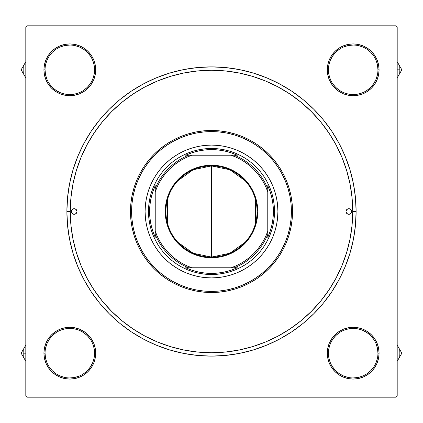 <?xml version="1.0" encoding="UTF-8"?>
<svg xmlns="http://www.w3.org/2000/svg" width="423" height="423" viewBox="0 0 423 423"><rect width="100%" height="100%" fill="white"/><g stroke="black" fill="none" stroke-linecap="round" stroke-linejoin="round"><path stroke-width="0.63" d="M94.572 353.194L94.572 353.189A24.761 24.761 0 0 0 69.811 328.428A24.761 24.761 0 0 0 45.055 353.189L43.929 353.189A25.882 25.882 0 0 1 69.811 327.302A25.882 25.882 0 0 1 95.698 353.189L94.572 353.189A24.761 24.761 0 0 1 69.811 377.945A24.761 24.761 0 0 1 45.055 353.189A24.761 24.761 0 0 1 69.811 328.428A24.761 24.761 0 0 1 94.572 353.189L94.096 348.356L92.685 343.714M45.055 69.806L45.055 69.811A24.761 24.761 0 0 0 69.811 94.572A24.761 24.761 0 0 0 94.572 69.811A24.761 24.761 0 0 0 69.811 45.055A24.761 24.761 0 0 0 45.055 69.811L43.929 69.811A25.882 25.882 0 0 1 69.811 43.929A25.882 25.882 0 0 1 95.698 69.811L94.572 69.811A24.761 24.761 0 0 1 69.811 94.572A24.761 24.761 0 0 1 45.055 69.811A24.761 24.761 0 0 1 69.811 45.055A24.761 24.761 0 0 1 94.572 69.811L94.096 64.983L92.685 60.336M328.428 69.806L328.428 69.811A24.761 24.761 0 0 0 353.189 94.572A24.761 24.761 0 0 0 377.945 69.811A24.761 24.761 0 0 0 353.189 45.055A24.761 24.761 0 0 0 328.428 69.811L327.302 69.811A25.882 25.882 0 0 1 353.189 43.929A25.882 25.882 0 0 1 379.071 69.811L377.945 69.811A24.761 24.761 0 0 1 353.189 94.572A24.761 24.761 0 0 1 328.428 69.811A24.761 24.761 0 0 1 353.189 45.055A24.761 24.761 0 0 1 377.945 69.811L377.469 64.983L376.063 60.336M377.945 353.194L377.945 353.189A24.761 24.761 0 0 0 353.189 328.428A24.761 24.761 0 0 0 328.428 353.189L327.302 353.189A25.882 25.882 0 0 1 353.189 327.302A25.882 25.882 0 0 1 379.071 353.189L377.945 353.189A24.761 24.761 0 0 1 353.189 377.945A24.761 24.761 0 0 1 328.428 353.189A24.761 24.761 0 0 1 353.189 328.428A24.761 24.761 0 0 1 377.945 353.189L377.469 348.356L376.063 343.714M356.113 211.5L352.74 211.5L356.113 211.5L355.415 197.324L353.337 183.286L349.884 169.523L345.105 156.161L339.04 143.328L331.743 131.156L323.288 119.757L313.755 109.245L303.243 99.712L291.844 91.257L279.672 83.96L266.839 77.895L253.477 73.116L239.714 69.663L225.676 67.585L211.5 66.887L197.324 67.585L183.286 69.663L169.523 73.116L156.161 77.895L143.328 83.96L131.156 91.257L119.757 99.712L109.245 109.245L99.712 119.757L91.257 131.156L83.96 143.328L77.895 156.161L73.116 169.523L69.663 183.286L67.585 197.324L66.887 211.5A144.613 144.613 0 0 1 211.5 66.887A144.613 144.613 0 0 1 356.113 211.5A144.613 144.613 0 0 1 211.5 356.113A144.613 144.613 0 0 1 66.887 211.5L67.585 225.676L69.663 239.714L73.116 253.477L77.895 266.839L83.96 279.672L91.257 291.844L99.712 303.243L109.245 313.755L119.757 323.288L131.156 331.743L143.328 339.04L156.161 345.105L169.523 349.884L183.286 353.337L197.324 355.415L211.5 356.113L225.676 355.415L239.714 353.337L253.477 349.884L266.839 345.105L279.672 339.04L291.844 331.743L303.243 323.288L313.755 313.755L323.288 303.243L331.743 291.844L339.04 279.672L345.105 266.839L349.884 253.477L353.337 239.714L355.415 225.676L356.113 211.5M70.26 211.5L66.887 211.5L70.26 211.5A141.24 141.24 0 0 1 211.5 70.26A141.24 141.24 0 0 1 352.74 211.5A141.24 141.24 0 0 1 211.5 352.74A141.24 141.24 0 0 1 70.26 211.5L70.942 225.343L72.978 239.053L76.346 252.499L81.015 265.549L86.937 278.08L94.065 289.966L102.324 301.102L111.63 311.37L121.898 320.676L133.034 328.935L144.92 336.063L157.451 341.985L170.501 346.654L183.947 350.022L197.657 352.058L211.5 352.74L225.343 352.058L239.053 350.022L252.499 346.654L265.549 341.985L278.08 336.063L289.966 328.935L301.102 320.676L311.37 311.37L320.676 301.102L328.935 289.966L336.063 278.08L341.985 265.549L346.654 252.499L350.022 239.053L352.058 225.343L352.74 211.5L352.058 197.657L350.022 183.947L346.654 170.501L341.985 157.451L336.063 144.92L328.935 133.034L320.676 121.898L311.37 111.63L301.102 102.324L289.966 94.065L278.08 86.937L265.549 81.015L252.499 76.346L239.053 72.978L225.343 70.942L211.5 70.26L197.657 70.942L183.947 72.978L170.501 76.346L157.451 81.015L144.92 86.937L133.034 94.065L121.898 102.324L111.63 111.63L102.324 121.898L94.065 133.034L86.937 144.92L81.015 157.451L76.346 170.501L72.978 183.947L70.942 197.657L70.26 211.5M396.065 25.808L26.935 25.808L396.065 25.808L397.192 26.935L397.192 396.065L397.192 26.935L396.065 25.808M25.808 396.065L25.808 26.935L26.935 25.808L25.808 26.935L25.808 396.065L26.935 397.192L25.808 396.065M396.065 397.192L26.935 397.192L396.065 397.192L397.192 396.065L396.065 397.192M88.116 88.116L91.336 84.193L93.726 79.72L95.201 74.86L95.698 69.811L95.201 64.761L93.726 59.907L91.336 55.434L88.116 51.511L84.193 48.291L79.72 45.901L74.86 44.426L69.811 43.929L64.761 44.426L59.907 45.901L55.434 48.291L51.511 51.511L48.291 55.434L45.901 59.907L44.426 64.761L43.929 69.811L44.426 74.86L45.901 79.72L48.291 84.193L51.511 88.116L55.434 91.336L59.907 93.726L64.761 95.201L69.811 95.698L74.86 95.201L79.72 93.726L84.193 91.336L88.116 88.116L91.336 84.193M88.116 334.884L84.193 331.664L79.72 329.274L74.86 327.799L69.811 327.302L64.761 327.799L59.907 329.274L55.434 331.664L51.511 334.884L48.291 338.807L45.901 343.28L44.426 348.14L43.929 353.189L44.426 358.239L45.901 363.093L48.291 367.566L51.511 371.489L55.434 374.709L59.907 377.099L64.761 378.574L69.811 379.071L74.86 378.574L79.72 377.099L84.193 374.709L88.116 371.489L91.336 367.566L93.726 363.093L95.201 358.239L95.698 353.189L95.201 348.14L93.726 343.28L91.336 338.807L88.116 334.884L84.193 331.664M334.884 88.116L338.807 91.336L343.28 93.726L348.14 95.201L353.189 95.698L358.239 95.201L363.093 93.726L367.566 91.336L371.489 88.116L374.709 84.193L377.099 79.72L378.574 74.86L379.071 69.811L378.574 64.761L377.099 59.907L374.709 55.434L371.489 51.511L367.566 48.291L363.093 45.901L358.239 44.426L353.189 43.929L348.14 44.426L343.28 45.901L338.807 48.291L334.884 51.511L331.664 55.434L329.274 59.907L327.799 64.761L327.302 69.811L327.799 74.86L329.274 79.72L331.664 84.193L334.884 88.116L338.807 91.336M334.884 371.489L338.807 374.709L343.28 377.099L348.14 378.574L353.189 379.071L358.239 378.574L363.093 377.099L367.566 374.709L371.489 371.489L374.709 367.566L377.099 363.093L378.574 358.239L379.071 353.189L378.574 348.14L377.099 343.28L374.709 338.807L371.489 334.884L367.566 331.664L363.093 329.274L358.239 327.799L353.189 327.302L348.14 327.799L343.28 329.274L338.807 331.664L334.884 334.884L331.664 338.807L329.274 343.28L327.799 348.14L327.302 353.189L327.799 358.239L329.274 363.093L331.664 367.566L334.884 371.489L338.807 374.709M371.489 88.116L374.709 84.193M88.116 51.511L84.193 48.291M51.511 334.884L48.291 338.807M334.884 334.884L331.664 338.807M94.096 358.017L92.685 362.664L90.4 366.942L87.318 370.696L83.569 373.773M64.983 377.469L60.336 376.063L56.058 373.773L52.304 370.696L49.221 366.937M45.531 348.356L46.937 343.714L49.227 339.431L52.304 335.682L56.063 332.6M74.644 328.904L79.286 330.315L83.569 332.6L87.318 335.682L90.4 339.431M377.469 358.017L376.063 362.664L373.773 366.942L370.696 370.696L366.937 373.779M348.356 377.469L343.714 376.063L339.431 373.773L335.682 370.696L332.6 366.937M328.904 348.356L330.315 343.714L332.6 339.431L335.682 335.682L339.431 332.6M358.017 328.904L362.664 330.315L366.942 332.6L370.696 335.682L373.773 339.431M377.469 74.644L376.063 79.286L373.773 83.569L370.696 87.318L366.937 90.4M348.356 94.096L343.714 92.685L339.431 90.4L335.682 87.318L332.6 83.569M328.904 64.983L330.315 60.336L332.6 56.058L335.682 52.304L339.431 49.227M358.017 45.531L362.664 46.937L366.942 49.227L370.696 52.304L373.779 56.063M94.096 74.644L92.685 79.286L90.4 83.569L87.318 87.318L83.569 90.4M64.983 94.096L60.336 92.685L56.058 90.4L52.304 87.318L49.227 83.569M45.531 64.983L46.937 60.336L49.227 56.058L52.304 52.304L56.063 49.221M74.644 45.531L79.286 46.937L83.569 49.227L87.318 52.304L90.4 56.063M328.428 353.189A24.761 24.761 0 0 0 353.189 377.945A24.761 24.761 0 0 0 377.945 353.189L379.071 353.189A25.882 25.882 0 0 1 353.189 379.071A25.882 25.882 0 0 1 327.302 353.189L328.428 353.189L328.904 358.017L330.315 362.664M353.179 377.945L358.017 377.469L362.664 376.063M353.194 328.428L348.356 328.904L343.714 330.315M45.055 353.189A24.761 24.761 0 0 0 69.811 377.945A24.761 24.761 0 0 0 94.572 353.189L95.698 353.189A25.882 25.882 0 0 1 69.811 379.071A25.882 25.882 0 0 1 43.929 353.189L45.055 353.189L45.531 358.017L46.937 362.664M69.806 377.945L74.644 377.469L79.286 376.063M69.821 328.428L64.983 328.904L60.336 330.315M94.572 69.811L95.698 69.811A25.882 25.882 0 0 1 69.811 95.698A25.882 25.882 0 0 1 43.929 69.811L45.055 69.811L45.531 74.644L46.937 79.286M69.806 94.572L74.644 94.096L79.286 92.685M69.821 45.055L64.983 45.531L60.336 46.937M377.945 69.811L379.071 69.811A25.882 25.882 0 0 1 353.189 95.698A25.882 25.882 0 0 1 327.302 69.811L328.428 69.811L328.904 74.644L330.315 79.286M353.179 94.572L358.017 94.096L362.664 92.685M353.194 45.055L348.356 45.531L343.714 46.937M345.988 211.5A2.813 2.813 0 0 1 348.801 208.687A2.813 2.813 0 0 1 351.613 211.5L350.789 213.488L348.801 214.313L346.807 213.488L345.988 211.5L346.807 209.512L348.801 208.687L350.789 209.512L351.613 211.5A2.813 2.813 0 0 1 348.801 214.313A2.813 2.813 0 0 1 345.988 211.5L346.807 213.488L348.801 214.313L350.789 213.488L351.613 211.5L350.789 209.512L348.801 208.687L346.807 209.512L345.988 211.5M71.387 211.5A2.813 2.813 0 0 1 74.199 208.687A2.813 2.813 0 0 1 77.012 211.5L76.193 213.488L74.199 214.313L72.211 213.488L71.387 211.5L72.211 209.512L74.199 208.687L76.193 209.512L77.012 211.5A2.813 2.813 0 0 1 74.199 214.313A2.813 2.813 0 0 1 71.387 211.5L72.211 213.488L74.199 214.313L76.193 213.488L77.012 211.5L76.193 209.512L74.199 208.687L72.211 209.512L71.387 211.5M146.374 198.572A66.4 66.4 0 0 0 145.1 211.5A66.4 66.4 0 0 1 211.5 145.1A66.4 66.4 0 0 1 277.9 211.5A66.4 66.4 0 0 0 276.626 198.572M276.616 198.519A66.4 66.4 0 0 0 272.867 186.141M272.824 186.041A66.4 66.4 0 0 0 236.959 150.176M236.859 150.133A66.4 66.4 0 0 0 224.481 146.384M224.428 146.374A66.4 66.4 0 0 0 198.572 146.374M198.519 146.384A66.4 66.4 0 0 0 186.141 150.133M186.041 150.176A66.4 66.4 0 0 0 150.176 186.041M150.133 186.141A66.4 66.4 0 0 0 146.384 198.519M292.531 211.5L291.405 211.5A79.905 79.905 0 0 1 211.5 291.405A79.905 79.905 0 0 1 131.595 211.5L130.469 211.5A81.031 81.031 0 0 0 211.5 292.531A81.031 81.031 0 0 0 292.531 211.5A81.031 81.031 0 0 1 211.5 292.531A81.031 81.031 0 0 1 130.469 211.5L130.86 203.558L132.029 195.69L133.959 187.981L136.64 180.494L140.039 173.303L144.127 166.482L148.864 160.095L154.205 154.205L160.095 148.864L166.482 144.127L173.303 140.039L180.494 136.64L187.981 133.959L195.69 132.029L203.558 130.86L211.5 130.469L219.442 130.86L227.31 132.029L235.019 133.959L242.506 136.64L249.697 140.039L256.518 144.127L262.905 148.864L268.795 154.205L274.136 160.095L278.873 166.482L282.961 173.303L286.36 180.494L289.041 187.981L290.971 195.69L292.14 203.558L292.531 211.5L292.14 219.442L290.971 227.31L289.041 235.019L286.36 242.506L282.961 249.697L278.873 256.518L274.136 262.905L268.795 268.795L262.905 274.136L256.518 278.873L249.697 282.961L242.506 286.36L235.019 289.041L227.31 290.971L219.442 292.14L211.5 292.531L203.558 292.14L195.69 290.971L187.981 289.041L180.494 286.36L173.303 282.961L166.482 278.873L160.095 274.136L154.205 268.795L148.864 262.905L144.127 256.518L140.039 249.697L136.64 242.506L133.959 235.019L132.029 227.31L130.86 219.442L130.469 211.5A81.031 81.031 0 0 1 211.5 130.469A81.031 81.031 0 0 1 292.531 211.5A81.031 81.031 0 0 0 211.5 130.469A81.031 81.031 0 0 0 130.469 211.5L131.595 211.5L131.981 219.331L133.134 227.088L135.037 234.696L137.681 242.078L141.033 249.168L145.063 255.894L149.731 262.191L154.998 268.002L160.809 273.269L167.106 277.937L173.832 281.967L180.922 285.319L188.304 287.963L195.912 289.866L203.669 291.019L211.5 291.405L219.331 291.019L227.088 289.866L234.696 287.963L242.078 285.319L249.168 281.967L255.894 277.937L262.191 273.269L268.002 268.002L273.269 262.191L277.937 255.894L281.967 249.168L285.319 242.078L287.963 234.696L289.866 227.088L291.019 219.331L291.405 211.5L291.019 203.669L289.866 195.912L287.963 188.304L285.319 180.922L281.967 173.832L277.937 167.106L273.269 160.809L268.002 154.998L262.191 149.731L255.894 145.063L249.168 141.033L242.078 137.681L234.696 135.037L227.088 133.134L219.331 131.981L211.5 131.595L203.669 131.981L195.912 133.134L188.304 135.037L180.922 137.681L173.832 141.033L167.106 145.063L160.809 149.731L154.998 154.998L149.731 160.809L145.063 167.106L141.033 173.832L137.681 180.922L135.037 188.304L133.134 195.912L131.981 203.669L131.595 211.5A79.905 79.905 0 0 1 211.5 131.595A79.905 79.905 0 0 1 291.405 211.5L292.531 211.5M346.654 170.501L341.985 157.451L346.654 170.501M170.501 76.346L157.451 81.015L170.501 76.346M76.346 252.499L81.015 265.549L76.346 252.499M252.499 346.654L265.549 341.985L252.499 346.654M276.626 224.428A66.4 66.4 0 0 0 277.9 211.5L277.578 218.009L276.621 224.454L275.04 230.773L272.846 236.912L270.059 242.802L266.707 248.391L262.826 253.62L258.453 258.453L253.62 262.826L248.391 266.707L242.802 270.059L236.912 272.846L230.773 275.04L224.454 276.621L218.009 277.578L211.5 277.9L204.991 277.578L198.546 276.621L192.227 275.04L186.088 272.846L180.198 270.059L174.609 266.707L169.38 262.826L164.547 258.453L160.174 253.62L156.293 248.391L152.941 242.802L150.154 236.912L147.96 230.773L146.379 224.454L145.422 218.009L145.1 211.5L145.422 204.991L146.379 198.546L147.96 192.227L150.154 186.088L152.941 180.198L156.293 174.609L160.174 169.38L164.547 164.547L169.38 160.174L174.609 156.293L180.198 152.941L186.088 150.154L192.227 147.96L198.546 146.379L204.991 145.422L211.5 145.1L218.009 145.422L224.454 146.379L230.773 147.96L236.912 150.154L242.802 152.941L248.391 156.293L253.62 160.174L258.453 164.547L262.826 169.38L266.707 174.609L270.059 180.198L272.846 186.088L275.04 192.227L276.621 198.546L277.578 204.991L277.9 211.5A66.4 66.4 0 0 1 211.5 277.9A66.4 66.4 0 0 1 145.1 211.5A66.4 66.4 0 0 0 146.374 224.428M148.478 211.5L148.78 205.324L149.689 199.207L151.191 193.205L153.274 187.384L155.918 181.79L159.101 176.486L162.781 171.521L166.937 166.937L171.521 162.781L176.486 159.101L181.79 155.918L187.384 153.274L193.205 151.191L199.207 149.689L205.324 148.78L211.5 148.478L217.676 148.78L223.793 149.689L229.795 151.191L235.616 153.274L241.21 155.918L246.514 159.101L251.479 162.781L256.063 166.937L260.219 171.521L263.899 176.486L267.082 181.79L269.726 187.384L271.809 193.205L273.311 199.207L274.22 205.324L274.522 211.5L274.22 217.676L273.311 223.793L271.809 229.795L269.726 235.616L267.082 241.21L263.899 246.514L260.219 251.479L256.063 256.063L251.479 260.219L246.514 263.899L241.21 267.082L235.616 269.726L229.795 271.809L223.793 273.311L217.676 274.22L211.5 274.522L205.324 274.22L199.207 273.311L193.205 271.809L187.384 269.726L181.79 267.082L176.486 263.899L171.521 260.219L166.937 256.063L162.781 251.479L159.101 246.514L155.918 241.21L153.274 235.616L151.191 229.795L149.689 223.793L148.78 217.676L148.478 211.5M146.384 224.481A66.4 66.4 0 0 0 150.133 236.859M150.176 236.959A66.4 66.4 0 0 0 186.041 272.824M186.141 272.867A66.4 66.4 0 0 0 198.519 276.616M198.572 276.626A66.4 66.4 0 0 0 224.428 276.626M224.481 276.616A66.4 66.4 0 0 0 236.859 272.867M236.959 272.824A66.4 66.4 0 0 0 272.824 236.959M272.867 236.859A66.4 66.4 0 0 0 276.616 224.481M399.159 357.847L397.271 361.12M397.192 345.12L401.85 353.189L399.682 356.943A46.646 46.646 0 0 0 399.682 349.43A46.646 46.646 0 0 1 399.682 356.943L397.192 361.258L401.85 353.189L397.25 345.226M25.729 345.253L21.15 353.189L23.318 356.943A46.646 46.646 0 0 1 23.318 349.43L25.808 345.12L23.318 349.43A46.646 46.646 0 0 0 23.17 353.189L25.808 353.189L23.17 353.189A46.646 46.646 0 0 0 23.318 356.943L25.745 361.152M23.318 349.43L21.15 353.189L25.808 361.258M397.271 77.747L401.85 69.811L399.682 66.057A46.646 46.646 0 0 1 399.682 73.57L397.192 77.88L399.682 73.57A46.646 46.646 0 0 0 399.83 69.811L397.192 69.811L399.83 69.811A46.646 46.646 0 0 0 399.682 66.057L397.255 61.848M399.682 73.57L401.85 69.811L397.192 61.742M23.841 65.153L25.729 61.88M25.808 77.88L21.15 69.811L23.318 66.057A46.646 46.646 0 0 0 23.318 73.57A46.646 46.646 0 0 1 23.318 66.057L25.808 61.742L21.15 69.811L25.75 77.774M245.049 242.347L229.821 253.234L211.5 257.078A45.578 45.578 0 0 0 257.078 211.5A45.578 45.578 0 0 0 211.5 165.922L211.5 165.245A46.255 46.255 0 0 1 257.755 211.5A46.255 46.255 0 0 1 211.5 257.755L211.5 165.922A45.578 45.578 0 0 1 257.078 211.5A45.578 45.578 0 0 1 211.5 257.078L193.179 253.234L177.951 242.347M177.951 180.653L193.179 169.766L211.5 165.922L229.821 169.766L245.049 180.653M255.603 199.989L255.603 223.011M188.547 155.23L185.713 155.23A61.895 61.895 0 0 1 211.5 149.605L211.5 148.478A63.022 63.022 0 0 0 148.478 211.5A63.022 63.022 0 0 0 211.5 274.522L211.5 273.395A61.895 61.895 0 0 1 185.713 267.77L237.287 267.77A61.895 61.895 0 0 1 211.5 273.395L218.136 273.041L224.698 271.973L231.106 270.212L237.287 267.77L234.453 267.77A60.769 60.769 0 0 0 267.77 234.453L267.77 185.713A61.895 61.895 0 0 1 267.77 237.287L270.212 231.106L271.973 224.698L273.041 218.136L273.395 211.5L273.041 204.864L271.973 198.302L270.212 191.894L267.77 185.713L267.77 188.547A60.769 60.769 0 0 0 234.453 155.23L185.713 155.23L191.894 152.788L198.302 151.027L204.864 149.959L211.5 149.605A61.895 61.895 0 0 1 237.287 155.23L231.106 152.788L224.698 151.027L218.136 149.959L211.5 149.605L211.5 148.478A63.022 63.022 0 0 1 274.522 211.5A63.022 63.022 0 0 1 211.5 274.522A63.022 63.022 0 0 1 148.478 211.5A63.022 63.022 0 0 1 211.5 148.478A63.022 63.022 0 0 1 274.522 211.5A63.022 63.022 0 0 1 211.5 274.522L211.5 273.395L204.864 273.041L198.302 271.973L191.894 270.212L185.713 267.77L188.547 267.77A60.769 60.769 0 0 1 155.23 234.453L155.23 237.287A61.895 61.895 0 0 1 155.23 185.713L155.23 237.287L152.788 231.106L151.027 224.698L149.959 218.136L149.605 211.5L149.959 204.864L151.027 198.302L152.788 191.894L155.23 185.713L155.23 188.547A60.769 60.769 0 0 1 188.547 155.23A60.769 60.769 0 0 0 155.23 188.547L155.23 231.281L157.79 237.44L161.02 243.273L164.88 248.708L169.322 253.678L174.292 258.12L179.727 261.98L185.56 265.21L191.719 267.77L231.281 267.77L237.44 265.21L243.273 261.98L248.708 258.12L253.678 253.678L258.12 248.708L261.98 243.273L265.21 237.44L267.77 231.281L267.77 191.719L265.21 185.56L261.98 179.727L258.12 174.292L253.678 169.322L248.708 164.88L243.273 161.02L237.44 157.79L231.281 155.23L191.719 155.23L185.56 157.79L179.727 161.02L174.292 164.88L169.322 169.322L164.88 174.292L161.02 179.727L157.79 185.56L155.23 191.719A59.648 59.648 0 0 1 191.719 155.23L188.547 155.23M267.77 237.287L267.77 234.453A60.769 60.769 0 0 1 234.453 267.77L231.281 267.77A59.648 59.648 0 0 0 267.77 231.281L267.77 237.287M237.287 155.23L234.453 155.23A60.769 60.769 0 0 1 267.77 188.547L267.77 191.719A59.648 59.648 0 0 0 231.281 155.23L237.287 155.23M211.5 165.245L220.526 166.133L229.203 168.766L237.197 173.039L244.208 178.792L249.961 185.803L254.234 193.797L256.867 202.474L257.755 211.5L256.867 220.526L254.234 229.203L252.293 233.306L249.961 237.197L244.208 244.208L237.197 249.961L229.203 254.234L220.526 256.867L216.031 257.533L206.969 257.533L202.474 256.867L193.797 254.234L185.803 249.961L178.792 244.208L175.746 240.846L170.707 233.306L168.766 229.203L166.133 220.526L165.467 216.031L165.467 206.969L167.238 198.075L170.707 189.694L173.039 185.803L178.792 178.792L185.803 173.039L193.797 168.766L202.474 166.133L211.5 165.245L211.5 257.078A45.578 45.578 0 0 1 165.922 211.5A45.578 45.578 0 0 1 211.5 165.922A45.578 45.578 0 0 0 165.922 211.5A45.578 45.578 0 0 0 211.5 257.078L211.5 257.755A46.255 46.255 0 0 1 165.245 211.5A46.255 46.255 0 0 1 211.5 165.245M167.397 223.011L167.397 199.989M155.23 234.453A60.769 60.769 0 0 0 188.547 267.77L191.719 267.77A59.648 59.648 0 0 1 155.23 231.281L155.23 234.453"/></g></svg>
